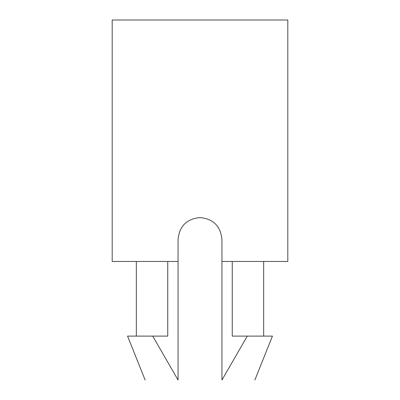 <?xml version="1.0" encoding="UTF-8"?>
<svg xmlns="http://www.w3.org/2000/svg" width="400" height="400" viewBox="0 0 400 400"><rect width="100%" height="100%" fill="white"/><g stroke="black" fill="none" stroke-linecap="round" stroke-linejoin="round"><path stroke-width="0.6" d="M221.95 239.51C220.63 226.17 213.315 218.855 200 217.56C213.315 218.855 220.63 226.17 221.95 239.51L221.95 261.465L287.805 261.465L221.95 261.465L221.95 380L247.285 336.1L232.26 336.1L232.26 261.465L232.26 336.1L272.44 336.1L247.285 336.1L221.95 380C265.205 380 265.205 380 221.95 380C265.205 380 265.205 380 221.95 380L221.95 261.465L287.805 261.465L221.95 261.465L221.95 239.51M136.34 336.1L136.34 261.465L136.34 336.1M112.195 261.465L112.195 20L112.195 261.465L178.05 261.465L178.05 239.51C179.365 226.18 186.68 218.86 200 217.56C186.68 218.86 179.365 226.18 178.05 239.51L178.05 261.465L112.195 261.465M287.805 20L112.195 20L287.805 20L287.805 261.465M167.74 336.1L167.74 261.465L167.74 336.1L152.715 336.1L178.05 380L178.05 261.465L178.05 380L152.715 336.1L167.74 336.1M127.56 336.1L152.715 336.1L127.56 336.1L145.12 380M178.05 380C134.795 380 134.795 380 178.05 380M263.66 261.465L263.66 336.1M272.44 336.1L254.88 380"/></g></svg>
